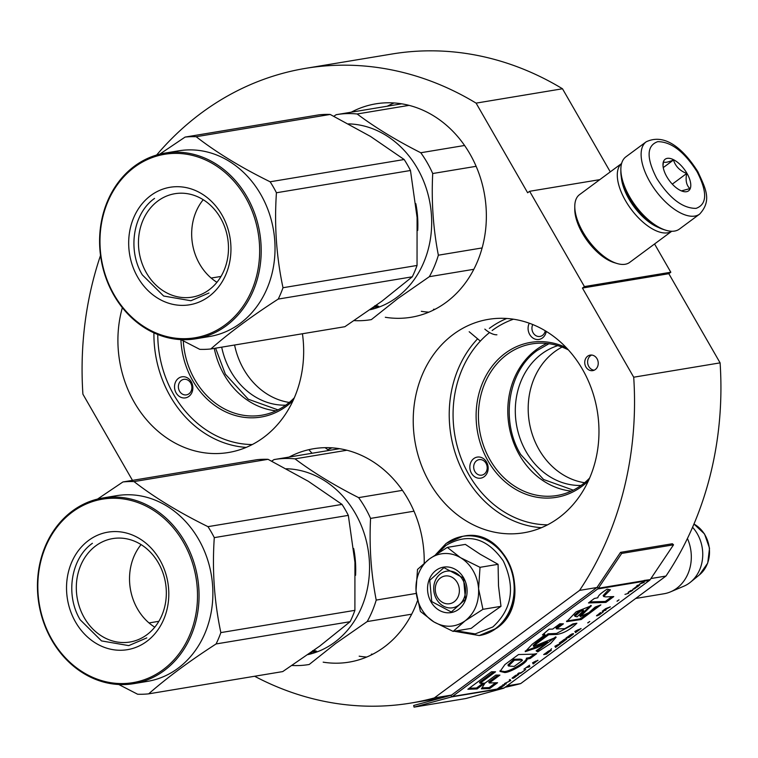 <?xml version="1.0" encoding="UTF-8"?>
<svg xmlns="http://www.w3.org/2000/svg" width="758" height="758" viewBox="0 0 758 758"><rect width="100%" height="100%" fill="white"/><g stroke="black" fill="none" stroke-linecap="round" stroke-linejoin="round"><path stroke-width="1.14" d="M546.262 331.398A10.678 9.124 80.6 0 1 537.981 339.546A10.678 9.124 80.6 0 1 529.52 334.174A10.678 9.124 80.6 0 1 529.264 323.211M545.277 330.801A7.864 6.718 80.6 0 1 539.971 336.438A7.864 6.718 80.6 0 1 539.232 336.514A7.864 6.718 80.6 0 1 533.016 332.591A7.864 6.718 80.6 0 1 532.77 324.547M471.448 473.21A10.678 9.124 80.6 0 1 473.788 458.581A10.678 9.124 80.6 0 1 486.541 462.039A10.678 9.124 80.6 0 1 484.201 476.678A10.678 9.124 80.6 0 1 471.448 473.21M474.878 471.504A7.864 6.718 80.6 0 1 476.602 460.722A7.864 6.718 80.6 0 1 479.141 459.632A7.864 6.718 80.6 0 1 485.992 463.271A7.864 6.718 80.6 0 1 481.718 475.152A7.864 6.718 80.6 0 1 474.878 471.504M176.15 392.928A10.678 9.124 80.6 0 1 178.49 378.289A10.678 9.124 80.6 0 1 191.243 381.757A10.678 9.124 80.6 0 1 188.903 396.396A10.678 9.124 80.6 0 1 176.15 392.928M179.57 391.223A7.864 6.718 80.6 0 1 181.295 380.44A7.864 6.718 80.6 0 1 183.843 379.351A7.864 6.718 80.6 0 1 190.694 382.989A7.864 6.718 80.6 0 1 186.421 394.871A7.864 6.718 80.6 0 1 179.57 391.223M610.285 171.886L562.493 88.771A321.686 274.87 -99.4 0 0 392 54.008L305.607 68.353A321.686 274.87 -99.4 0 0 156.641 155.02M670.821 272.236L584.427 286.581L582.438 288.049L668.831 273.704L670.821 272.236L654.561 243.972M668.831 273.704L720.1 362.864L633.707 377.209L582.438 288.049M505.055 687.279A321.686 274.87 -99.4 0 0 520.689 683.593L665.969 576.052A321.686 274.87 -99.4 0 0 720.1 362.864M132.479 480.373L82.906 394.179A321.686 274.87 -99.4 0 1 100.511 255.465M562.493 88.771L476.1 103.126A321.686 274.87 -99.4 0 0 305.607 68.353M476.1 103.126L527.644 192.759L529.634 191.291L599.815 179.637M584.427 286.581L529.634 191.291M673.53 544.822L621.693 553.425L598.356 588.246A3.373 2.88 80.6 0 1 597.683 588.957L452.403 696.498A3.373 2.88 80.6 0 1 451.55 696.915L414.067 707.129L465.895 698.516L503.388 688.302A3.373 2.88 -99.4 0 0 504.241 687.894L649.511 580.353A3.373 2.88 -99.4 0 0 650.193 579.633L673.53 544.822L672.374 543.751L620.537 552.355L597.19 587.175A1.687 1.44 80.6 0 1 596.859 587.526L579.576 590.397A321.686 274.87 -99.4 0 0 633.707 377.209M665.969 576.052L650.914 578.553M596.859 587.526L451.579 695.067L434.306 697.938L579.576 590.397M520.689 683.593L506.96 685.867M254.622 676.25A321.686 274.87 -99.4 0 0 411.007 703.036A321.686 274.87 -99.4 0 0 434.306 697.938M234.582 345.023A71.356 60.972 -99.4 0 0 289.291 402.441M562.066 347.088A71.356 60.972 80.6 0 0 554.666 351.721A71.356 60.972 -99.4 0 0 530.278 427.124A71.356 60.972 -99.4 0 0 584.589 482.723M585.925 366.976A7.864 6.718 -99.4 0 0 592.775 370.624A7.864 6.718 -99.4 0 0 597.048 358.752A7.864 6.718 -99.4 0 0 590.198 355.104A7.864 6.718 -99.4 0 0 585.925 366.976M302.442 333.757A108.167 92.419 80.6 0 1 263.538 437.508A108.167 92.419 80.6 0 1 228.518 452.498A108.167 92.419 80.6 0 1 122.351 307.682M351.257 112.193A108.167 92.419 80.6 0 1 375.769 103.846A108.167 92.419 80.6 0 1 479.113 173.914A108.167 92.419 80.6 0 1 446.235 302.271A108.167 92.419 80.6 0 1 411.215 317.251A108.167 92.419 80.6 0 1 385.32 317.28M558.835 517.79A108.167 92.419 80.6 0 1 523.816 532.779A108.167 92.419 80.6 0 1 420.472 462.712A108.167 92.419 80.6 0 1 453.36 334.354A108.167 92.419 80.6 0 1 488.379 319.364A108.167 92.419 80.6 0 1 591.723 389.432A108.167 92.419 80.6 0 1 558.835 517.79M417.459 600.857A108.167 92.419 80.6 0 1 384.088 647.143A108.167 92.419 80.6 0 1 349.068 662.132A108.167 92.419 80.6 0 1 323.173 662.16M289.111 457.065A108.167 92.419 80.6 0 1 313.623 448.727A108.167 92.419 80.6 0 1 424.205 563.099M221.696 347.164A71.356 60.972 -99.4 0 0 285.757 405.17M557.841 345.648A71.356 60.972 80.6 0 0 541.78 353.853A71.356 60.972 -99.4 0 0 518.775 434.533A71.356 60.972 -99.4 0 0 581.054 485.452M591.666 355.047A7.864 6.718 -99.4 0 0 588.805 366.502A7.864 6.718 -99.4 0 0 594.187 370.198M214.268 348.396A76.842 65.652 -99.4 0 0 276.045 410.817M546.821 343.45A76.842 65.652 80.6 0 0 536.304 349.675A76.842 65.652 -99.4 0 0 510.428 432.477A76.842 65.652 -99.4 0 0 571.342 491.099M183.275 340.892A76.842 65.652 -99.4 0 0 261.681 415.232A76.842 65.652 -99.4 0 0 286.562 404.582A76.842 65.652 -99.4 0 0 294.341 397.761M568.358 349.893A76.842 65.652 -99.4 0 0 531.813 343.914A76.842 65.652 -99.4 0 0 506.931 354.555A76.842 65.652 -99.4 0 0 483.566 445.742A76.842 65.652 -99.4 0 0 556.988 495.514A76.842 65.652 -99.4 0 0 581.86 484.864A76.842 65.652 -99.4 0 0 589.639 478.042M180.897 339.622A78.529 67.092 -99.4 0 0 218.437 407.908A78.529 67.092 -99.4 0 0 286.524 406.155A78.529 67.092 -99.4 0 0 293.09 400.565M566.264 347.638A78.529 67.092 -99.4 0 0 505.245 353.266A78.529 67.092 -99.4 0 0 488.029 460.94A78.529 67.092 -99.4 0 0 581.822 486.437A78.529 67.092 -99.4 0 0 588.388 480.847M328.896 450.46L325.106 447.675M277.987 409.879L248.264 399.21L225.353 374.158L215.604 348.178M469.174 331.729L480.335 341.1M573.294 490.161L543.562 479.492L520.661 454.44C500.157 420.614 508.135 370.757 537.289 350.433L548.972 343.706M496.907 334.799A22.475 10.697 -126.5 0 1 484.836 329.124M646.157 141.831L625.909 156.821A44.949 21.404 53.5 0 0 620.849 169.47L620.849 171.82A42.704 20.333 53.5 0 0 629.178 197.762A42.704 20.333 53.5 0 0 663.582 229.532L665.827 230.224A44.949 21.404 53.5 0 0 679.395 229.087L699.653 214.088C712.444 200.169 705.224 188.031 697.938 171.81C685.924 152.728 666.765 131.987 646.157 141.831A44.949 21.404 53.5 0 0 649.871 181.787A44.949 21.404 53.5 0 0 699.653 214.088M620.849 169.47A44.949 21.404 53.5 0 0 629.614 196.777A44.949 21.404 53.5 0 0 665.827 230.224M656.722 178.367C669.56 198.425 682.674 208.431 696.052 208.374C707.167 204.366 707.489 192.134 697.038 171.668C684.19 151.609 671.076 141.613 657.698 141.67C646.593 145.678 646.261 157.91 656.722 178.367M666.794 176.69A19.67 9.361 53.5 0 0 682.645 191.329A19.67 9.361 53.5 0 0 686.956 173.345A19.67 9.361 53.5 0 0 671.711 158.915A19.67 9.361 53.5 0 0 662.966 164.742A19.67 9.361 53.5 0 0 666.794 176.69M681.433 190.893L689.941 188.59C686.407 185.369 685.327 180.328 686.71 173.468C679.85 170.796 675.444 166.315 673.502 160.004C667.722 162.373 664.396 162.923 663.525 161.662L662.994 165.651M686.71 173.468L672.299 184.137M673.502 160.004L663.25 167.594M308.894 449.665A22.475 10.697 53.5 0 0 312.097 453.256M658.389 227.428A39.331 18.723 -126.5 0 1 628.913 198.947A39.331 18.723 -126.5 0 1 621.352 177.4M616.946 263.471A42.145 20.059 -126.5 0 1 582.997 232.109A42.145 20.059 -126.5 0 1 574.782 206.508L574.782 209.445A39.331 18.723 -126.5 0 0 582.447 233.341A39.331 18.723 -126.5 0 0 614.132 262.609L616.946 263.471A42.145 20.059 -126.5 0 0 629.671 262.401L671.74 231.256A42.145 20.059 -126.5 0 1 625.492 200.652A42.145 20.059 -126.5 0 1 621.588 163.538M574.782 206.508A42.145 20.059 -126.5 0 1 579.519 194.654L621.588 163.51M454.175 601.776A14.051 12.005 -99.4 0 0 457.254 582.523A14.051 12.005 -99.4 0 0 440.474 577.956A14.051 12.005 80.6 0 0 437.394 597.219A14.051 12.005 80.6 0 0 454.175 601.776M693.958 524.043A29.467 25.185 80.6 0 1 709.308 548.318A29.467 25.185 80.6 0 1 699.492 574.81L690.547 582.125A35.882 30.661 -99.4 0 1 689.439 582.997A35.882 30.661 80.6 0 1 683.811 586.218L670.546 591.846A39.331 33.608 80.6 0 0 676.723 588.312A39.331 33.608 -99.4 0 0 687.43 538.493M670.546 591.846A39.331 33.608 80.6 0 1 663.989 593.76L635.706 598.46M690.547 582.125A35.882 30.661 -99.4 0 0 692.575 527.274M421.505 608.977A36.526 31.211 -99.4 0 0 433.87 621.901L420.415 611.45L416.095 591.373A36.526 31.211 -99.4 0 0 421.505 608.977M436.523 599.19A18.543 15.842 80.6 0 1 446.585 571.191A18.543 15.842 80.6 0 1 462.731 579.785A18.543 15.842 80.6 0 1 452.668 607.774A18.543 15.842 80.6 0 1 436.523 599.19M438.285 552.904L445.931 545.447C467.961 532.59 487.1 537.792 503.35 561.053C515.573 587.308 512.057 609.271 492.814 626.97L475.219 633.906L456.401 630.846M431.037 601.918A23.034 19.689 80.6 0 1 436.087 570.338A23.034 19.689 80.6 0 1 463.612 577.814A23.034 19.689 80.6 0 1 458.552 609.404A23.034 19.689 80.6 0 1 431.037 601.918M453.123 631.395L471.173 628.391L485.025 617.533L500.991 606.324L498.508 585.934L498.082 564.322L480.184 554.24L465.365 544.396L447.315 547.39L460.428 557.632L480.022 567.325L478.582 588.795C479.141 602.553 474.66 613.231 465.137 620.84C455.16 627.671 444.738 628.022 433.87 621.901L453.123 631.395L465.137 620.84L482.941 609.328L500.991 606.324M482.941 609.328L478.582 588.795A36.526 31.211 -99.4 0 0 461.12 558.049M416.095 591.373L416.038 590.491A36.526 31.211 80.6 0 1 429.199 559.139L429.833 558.674A36.526 31.211 80.6 0 1 460.428 557.632M416.038 590.491L417.506 569.457L429.199 559.139M429.833 558.674L447.315 547.39M498.082 564.322L480.022 567.325M431.728 601.577L429.748 580.315L443.932 567.647L463.498 578.06L465.478 599.332L451.294 611.99L431.728 601.577M464.569 145.479L420.775 152.746C396.263 140.372 375.068 127.458 357.16 113.984A103.95 88.819 -99.4 0 0 336.751 114.6A103.95 88.819 -99.4 0 0 336.192 114.695L333.833 116.258M476.128 166.315L432.714 173.525A103.95 88.819 -99.4 0 0 420.775 152.746M417.715 230.441A94.115 80.424 -99.4 0 0 415.82 203.656M370.056 309.747A94.115 80.424 80.6 0 0 396.766 297.439A94.115 80.424 -99.4 0 0 427.673 193.015A94.115 80.424 -99.4 0 0 348.5 123.876M376.764 306.488L376.906 306.914A94.115 80.424 -99.4 0 0 378.64 306.175L374.499 306.867M376.906 306.914L373.58 307.246M371.97 308.288L373.703 307.625M371.069 309.027A94.115 80.424 -99.4 0 0 373.713 308.146L372.15 308.26M375.011 306.782L373.997 306.952M374.812 306.365L377.19 305.332L374.67 306.469M370.814 319.696L371.373 319.601A103.95 88.819 80.6 0 1 370.814 319.696A103.95 88.819 80.6 0 1 354.147 320.606M371.373 319.601L397.865 298.557L429.341 276.689A103.95 88.819 -99.4 0 0 438.361 255.2C433.178 228.528 431.302 201.296 432.714 173.525M409.055 105.362L357.16 113.984M482.135 247.932L438.361 255.2M473.835 269.298L429.341 276.689M375.921 305.796L377.067 305.559L375.93 305.749M221.023 276.433L211.169 278.063M330.194 114.449L196.161 136.705A106.764 91.225 -99.4 0 0 185.085 137.084L319.118 114.818A106.764 91.225 -99.4 0 1 330.194 114.449L370.501 136.431L404.166 159.521A106.764 91.225 80.6 0 1 407.453 164.903A106.764 91.225 80.6 0 1 410.476 170.493L276.433 192.759C274.225 225.145 276.414 256.801 282.999 287.727A106.764 91.225 80.6 0 1 278.233 299.078L412.276 276.812A106.764 91.225 80.6 0 0 417.042 265.461L282.999 287.727M417.042 265.461L417.08 217.432L410.476 170.493M220.531 218.001A52.425 44.798 80.6 0 1 192.058 297.145A52.425 44.798 80.6 0 1 146.417 272.861A52.425 44.798 -99.4 0 1 174.88 193.707A52.425 44.798 -99.4 0 1 220.531 218.001M216.94 282.308A52.425 44.798 80.6 0 1 199.629 264.021A52.425 44.798 -99.4 0 1 203.22 199.714M221.914 214.874A59.56 50.89 -99.4 0 0 150.776 195.536A59.56 50.89 -99.4 0 0 137.719 277.201A59.56 50.89 -99.4 0 0 208.857 296.539A59.56 50.89 -99.4 0 0 221.914 214.874M245.545 197.383A92.997 79.457 80.6 0 1 225.154 324.888A92.997 79.457 80.6 0 1 114.088 294.691A92.997 79.457 -99.4 0 1 134.469 167.186A92.997 79.457 -99.4 0 1 245.545 197.383M404.166 159.521L270.123 181.787C241.072 167.49 216.418 152.462 196.161 136.705M185.085 137.084L159.692 154.187M278.233 299.078C251.372 316.437 228.907 333.065 210.828 348.964L344.871 326.707L381.899 301.21L412.276 276.812M276.433 192.759A106.764 91.225 80.6 0 0 273.42 187.169A106.764 91.225 -99.4 0 0 270.123 181.787M201.211 337.888L195.81 338.788A94.115 80.424 80.6 0 0 246.919 196.701A94.115 80.424 -99.4 0 0 164.969 153.097L178.793 150.804A94.115 80.424 -99.4 0 1 260.743 194.399A94.115 80.424 80.6 0 1 209.634 336.495L202.035 337.755M180.916 339.622L199.752 349.343A106.764 91.225 80.6 0 0 210.828 348.964M164.969 153.097A94.115 80.424 -99.4 0 0 113.871 295.184A94.115 80.424 80.6 0 0 195.81 338.788M201.268 337.879L202.178 337.727M208.952 293.014L190.893 300.736L163.662 296.027L142.333 274.898C127.259 250.026 133.124 213.368 154.556 198.416M402.422 490.35L358.619 497.627C334.117 485.253 312.912 472.329 295.014 458.855A103.95 88.819 -99.4 0 0 274.604 459.481A103.95 88.819 -99.4 0 0 274.045 459.575L271.686 461.139M413.982 511.195L370.567 518.406A103.95 88.819 -99.4 0 0 358.619 497.627M355.568 575.322A94.115 80.424 -99.4 0 0 353.673 548.527M307.909 654.618A94.115 80.424 80.6 0 0 334.619 642.31A94.115 80.424 -99.4 0 0 365.527 537.896A94.115 80.424 -99.4 0 0 286.353 468.757M314.617 651.368L314.76 651.795A94.115 80.424 -99.4 0 0 316.493 651.056L312.353 651.738M314.76 651.795L311.434 652.126M309.823 653.169L311.557 652.505M308.923 653.908A94.115 80.424 -99.4 0 0 311.566 653.017L310.003 653.14M312.864 651.653L311.851 651.823M312.666 651.245L315.044 650.212L312.523 651.349M308.667 664.567L309.226 664.472A103.95 88.819 80.6 0 1 308.667 664.567A103.95 88.819 80.6 0 1 292.001 665.486M309.226 664.472L335.718 643.438L367.194 621.569A103.95 88.819 -99.4 0 0 376.214 600.08C371.032 573.399 369.155 546.177 370.567 518.406M346.908 450.243L295.014 458.855M416.284 593.419L376.214 600.08M411.689 614.179L367.194 621.569M312.893 651.103L314.921 650.44L312.883 651.084M158.877 621.304L149.023 622.943M268.048 459.32L134.014 481.586A106.764 91.225 -99.4 0 0 122.938 481.955L256.971 459.699A106.764 91.225 -99.4 0 1 268.048 459.32L308.354 481.311L342.019 504.402A106.764 91.225 80.6 0 1 345.307 509.783A106.764 91.225 80.6 0 1 348.329 515.374L214.287 537.63C212.079 570.016 214.268 601.672 220.853 632.598A106.764 91.225 80.6 0 1 216.087 643.949L350.12 621.693A106.764 91.225 80.6 0 0 354.896 610.342L220.853 632.598M354.896 610.342L354.934 562.303L348.329 515.374M158.384 562.881A52.425 44.798 80.6 0 1 129.912 642.026A52.425 44.798 80.6 0 1 84.271 617.742A52.425 44.798 -99.4 0 1 112.734 538.587A52.425 44.798 -99.4 0 1 158.384 562.881M154.793 627.188A52.425 44.798 80.6 0 1 137.482 608.901A52.425 44.798 -99.4 0 1 141.073 544.595M159.767 559.755A59.56 50.89 -99.4 0 0 88.629 540.407A59.56 50.89 -99.4 0 0 75.573 622.081A59.56 50.89 -99.4 0 0 146.711 641.42A59.56 50.89 -99.4 0 0 159.767 559.755M183.398 542.254A92.997 79.457 80.6 0 1 163.008 669.769A92.997 79.457 80.6 0 1 51.942 639.572A92.997 79.457 -99.4 0 1 72.323 512.057A92.997 79.457 -99.4 0 1 183.398 542.254M342.019 504.402L207.976 526.658C178.926 512.361 154.272 497.343 134.014 481.586M122.938 481.955L97.545 499.067M216.087 643.949C189.225 661.308 166.76 677.946 148.682 693.845L282.725 671.588L319.753 646.091L350.12 621.693M214.287 537.63A106.764 91.225 80.6 0 0 211.274 532.04A106.764 91.225 -99.4 0 0 207.976 526.658M139.065 682.769L133.664 683.669A94.115 80.424 80.6 0 0 184.772 541.572A94.115 80.424 -99.4 0 0 102.823 497.978L116.647 495.675A94.115 80.424 -99.4 0 1 198.596 539.279A94.115 80.424 80.6 0 1 147.488 681.366L139.889 682.626M118.769 684.502L137.605 694.224A106.764 91.225 80.6 0 0 148.682 693.845M102.823 497.978A94.115 80.424 -99.4 0 0 51.724 640.065A94.115 80.424 80.6 0 0 133.664 683.669M139.121 682.759L140.031 682.607M146.806 637.885L128.746 645.617L101.515 640.908L80.187 619.779C65.112 594.907 70.977 558.248 92.41 543.297M498.622 688.823L504.354 685.327L501.692 686.483L501.682 685.924L497.04 689.088A3.373 2.88 80.6 0 1 496.187 689.496L499.067 689.022A3.373 2.88 -99.4 0 0 499.91 688.605L498.537 688.671M500.981 687.08L497.267 688.918M497.343 689.041L499.91 686.975M501.18 686.407L500.896 686.938M605.727 596.906L603.681 596.518L610.408 589.809L607.167 589.137C600.99 593.04 597.891 595.911 597.863 597.749L594.319 598.488L588.483 602.942L605.907 602.402L613.772 596.584L605.727 596.906M600.886 604.875L595.163 607.063L588.985 612.578L580.334 616.614L591.373 605.746L576.146 611.801L566.671 621.626L581.187 619.523L600.886 604.875M536.835 643.504L548.678 634.74L557.073 634.408C563.886 633.224 570.48 629.5 576.876 623.237L572.877 623.9L564.805 628.676L556.552 628.913L563.421 623.825L559.859 623.777L552.715 629.074L549.038 629.187L542.434 634.891L544.964 634.806L532.154 644.281L525.266 651.672L536.759 647.787L547.721 642.433L536.124 650.79L537.687 651.899L550.545 643.589L556.154 637.203L533.736 646.489L536.835 643.504L536.294 642.557L548.129 633.792L556.524 633.451L575.095 623.531M533.651 654.154L518.51 654.542L504.894 664.577L500.062 671.446L503.871 672.308C507.168 674.25 528.354 662.492 526.905 659.147L530.202 658.465L536.711 653.652L533.651 654.154M495.884 675.065L484.978 683.138L481.406 688.823L489.715 688.548L497.57 682.731L489.289 682.986L499.91 675.122L495.884 675.065M467.866 689.259L477.076 688.956L484.94 683.138L480.06 683.271L495.543 671.815L491.506 671.759L467.866 689.259M502.582 684.976L506.297 683.887L502.582 684.976M504.525 683.545L510.74 680.599L510.077 679.433L509.243 680.049L509.812 681.072L504.525 683.545M514.521 676.145L512.029 678.23L513.536 678.145L518.804 674.241L514.521 676.145M518.68 673.066L517.847 673.682L520.727 673.199L525.72 669.504L521.191 672.649L518.68 673.066M537.934 660.464L532.552 662.795L533.215 663.961L537.81 660.246M551.246 650.364L549.218 650.705L543.657 654.571L546.537 654.097L551.123 650.156M550.744 649.578L551.568 648.725L550.744 649.578M554.894 646.252L555.557 647.417L561.11 643.315L554.894 646.252M566.614 639.127L566.785 638.549L564.9 639.098L559.338 642.964L562.218 642.49L566.614 639.127L566.378 638.615M573.275 634.2L573.446 633.612L571.56 634.162L565.999 638.037L568.879 637.563L573.275 634.2L573.039 633.679M587.82 622.943L589.762 621.503L587.744 622.82M624.971 594.386L628.685 593.287L624.971 594.386M637.09 587.033L638.672 585.896L636.606 586.474L632.646 589.44L636.237 586.853L633.536 589.137L634.664 588.786L636.985 586.844M529.529 665.211L523.949 669.162L526.478 667.466L529.056 667.04L529.889 666.424L527.312 666.851L529.529 665.211M581.092 628.524L574.877 631.461L575.54 632.627L581.092 628.524M630.419 591.723L632.845 590.207L629.889 591.42L631.168 590.33L628.458 592.055L628.079 592.756L630.211 591.363M603.415 611.744L598.422 615.126L597.494 615.041L600.592 612.53L596.508 615.837L599.36 614.89L603.415 611.744M605.926 610.133L604.638 610.351L606.997 608.598L610.37 606.845L605.547 608.759L602.212 611.232L605.926 610.133M617.097 601.265L619.04 599.834L617.031 601.141M639.79 585.072L636.91 585.546L639.581 584.712M644.234 582.343L643.912 580.685A3.373 2.88 80.6 0 1 643.239 581.395L643.277 582.106L639.629 584.058L644.234 582.343L643.845 580.77L644.12 581.244L649.511 580.353M603.681 596.518L603.131 595.561L608.816 589.478M605.907 602.402L605.358 601.454L611.829 596.669M589.8 601.937L605.358 601.454M579.823 615.638L590.842 605.415M566.548 621.077L579.889 618.907L599.095 605.557M548.678 634.74L548.129 633.792M537.687 651.899L537.138 650.951L555.671 636.853M533.736 646.489L533.187 645.532L536.294 642.557M536.579 650.553L537.138 650.951M536.759 647.787L536.209 646.83L547.2 641.524M525.237 651.056L536.209 646.83M544.964 634.806L544.415 633.849L543.6 633.878M556.552 628.913L556.002 627.956L561.621 623.806M530.202 658.465L529.653 657.518L534.343 654.04M526.905 659.147L526.355 658.2L529.653 657.518M503.871 672.308L503.321 671.351C506.846 673.189 527.615 661.687 526.355 658.2M499.91 670.915L503.321 671.351M489.289 682.986L488.739 682.039L498.11 675.094M489.715 688.548L489.166 687.591L495.656 682.787M482.031 687.828L489.166 687.591M469.24 688.245L476.526 688.008L483.036 683.195M477.076 688.956L476.526 688.008M480.06 683.271L479.511 682.323L493.733 671.787M510.74 680.599L510.077 679.433M509.632 680.741L510.466 680.125M518.463 674.772L518.226 674.26M514.853 677.444L512.74 677.5M513.09 678.296L512.92 677.785M512.304 677.908L512.815 677.823M532.95 663.477L533.708 662.909M550.933 650.734L550.696 650.222M555.282 646.944L556.05 646.375M575.265 632.153L576.033 631.585M597.598 615.742L597.427 615.231M596.811 615.344L597.323 615.269M606.997 608.598L603.283 610.436M643.296 582.362L643.959 581.86M574.422 615.325L580.145 610.199L583.006 609.678L583.565 610.626L577.122 616.841L574.962 616.282L580.685 611.156L583.565 610.626M513.858 659.28L519.893 659.09L521.874 659.479L522.423 660.436L514.18 666.424L508.438 666.007L514.407 660.227L513.858 659.28L507.898 665.06L508.438 666.007M517.61 674.374L517.818 675.037L514.767 677.301M550.081 650.336L550.289 651.008L547.001 653.538L544.775 653.747M565.762 638.729L565.97 639.401L562.682 641.931L560.456 642.14M572.423 633.802L572.631 634.465L569.343 637.004L567.117 637.213M644.063 580.448L650.193 579.633M451.579 695.067A1.687 1.44 80.6 0 1 451.152 695.275L413.669 705.49L414.067 707.129M514.407 660.227L520.443 660.038L519.893 659.09M520.443 660.038L522.423 660.436M512.891 677.766L515.421 675.53M515.497 675.662L515.952 675.188M516.89 674.952L517.572 674.393M536.257 661.147L533.765 662.994L533.357 662.34L536.143 660.938M544.86 653.898L547.892 651.492M547.968 651.624L548.422 651.15M549.361 650.923L550.043 650.355M558.599 644.603L556.107 646.451L555.699 645.807L558.485 644.404M560.541 642.291L563.573 639.885M563.649 640.017L564.104 639.544M565.032 639.316L565.714 638.748M567.202 637.364L570.234 634.958M570.31 635.09L570.765 634.617M571.693 634.38L572.375 633.821M637.033 586.72L634.313 588.767L636.834 586.379M578.581 629.813L576.089 631.66L575.682 631.016L578.468 629.614M603.359 610.56L605.926 608.503M607.196 607.935L606.912 608.456M620.537 552.355L621.693 553.425M246.17 447.4A108.167 92.419 80.6 0 1 153.921 332.866M428.857 312.163A108.167 92.419 80.6 0 1 421.315 311.311M387.253 106.215A108.167 92.419 80.6 0 1 394.122 102.955M541.468 527.691A108.167 92.419 80.6 0 1 455.956 455.255A108.167 92.419 80.6 0 1 477.199 339.252M489.355 328.375A108.167 92.419 80.6 0 1 506.723 318.483M366.711 657.044A108.167 92.419 80.6 0 1 359.169 656.182M327.778 449.731A108.167 92.419 80.6 0 1 331.976 447.836M252.281 444.548A105.353 90.022 80.6 0 1 157.768 334.515M434.978 309.302A105.353 90.022 80.6 0 1 433.5 309.283M399.447 104.187A105.353 90.022 80.6 0 1 400.83 103.694M547.579 524.83A105.353 90.022 80.6 0 1 458.306 449.977A105.353 90.022 80.6 0 1 489.554 332.535M492.16 330.516A105.353 90.022 80.6 0 1 513.431 319.213M372.832 654.182A105.353 90.022 80.6 0 1 371.354 654.163M337.301 449.068A105.353 90.022 80.6 0 1 338.684 448.565M247.326 126.728A50.293 42.969 80.6 0 1 247.582 126.681A50.293 42.969 80.6 0 1 248.728 126.51L247.07 126.766A50.293 42.969 80.6 0 1 248.207 126.595M245.933 126.974A50.293 42.969 80.6 0 1 247.07 126.766L245.914 126.974M463.015 536.285A50.293 42.969 80.6 0 1 463.271 536.238A50.293 42.969 80.6 0 1 511.318 568.813A50.293 42.969 80.6 0 1 496.035 628.496A50.293 42.969 80.6 0 1 479.748 635.46A50.293 42.969 80.6 0 1 479.492 635.507M495.514 628.581A50.293 42.969 80.6 0 1 479.236 635.545L496.395 628.344C535.186 603.16 507.746 526.024 463.271 536.238L462.759 536.323A50.293 42.969 80.6 0 1 510.807 568.898A50.293 42.969 80.6 0 1 495.514 628.581M446.471 543.297A50.293 42.969 80.6 0 1 462.759 536.323L446.111 543.448L435.642 554.629M643.239 581.395L597.683 588.957M497.04 689.088L452.403 696.498M504.241 687.894L499.91 688.605M499.01 688.757L503.388 688.302M557.073 634.408L556.524 633.451M643.912 580.685L598.356 588.246L597.19 587.175M496.187 689.496L451.55 696.915L451.152 695.275M580.685 611.156L580.145 610.199M411.007 703.036L440.919 698.061M693.968 524.034L704.533 533.964L709.526 548.214L707.726 563.099L699.492 574.81M454.156 631.225L479.236 635.545M375.201 306.791L374.812 305.739M336.751 114.6L401.664 103.818M313.054 651.662L312.666 650.62M274.604 459.481L339.518 448.698M579.794 615.657L580.334 616.614M547.172 641.476L547.721 642.433M574.962 616.282L574.412 615.335"/></g></svg>
